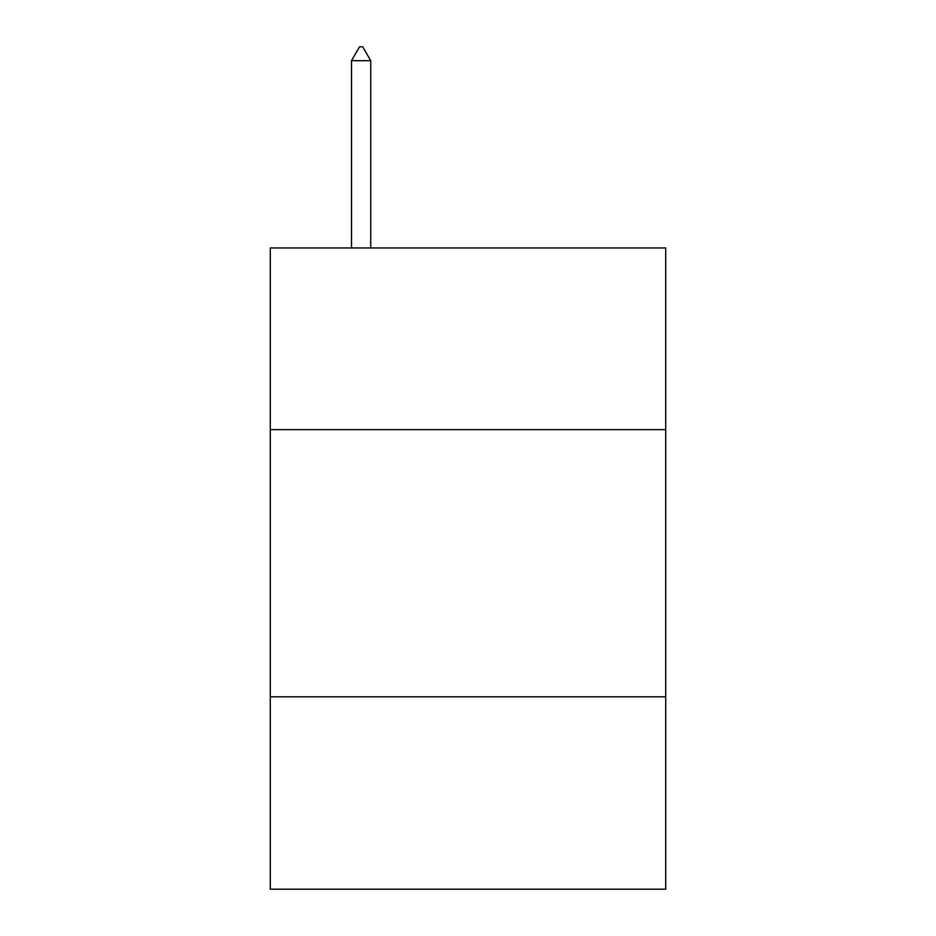<?xml version="1.0" encoding="UTF-8"?>
<svg xmlns="http://www.w3.org/2000/svg" width="936" height="936" viewBox="0 0 936 936"><rect width="100%" height="100%" fill="white"/><g stroke="black" fill="none" stroke-linecap="round" stroke-linejoin="round"><path stroke-width="1.4" d="M665.718 429.636L665.718 247.946L270.282 247.946L270.282 429.636L665.718 429.636L665.718 889.2L270.282 889.2L270.282 429.636M665.718 696.817L270.282 696.817M370.738 60.7L362.723 46.8L359.518 46.8L351.503 60.7L370.738 60.7L370.738 247.946M351.503 60.7L351.503 247.946"/></g></svg>
